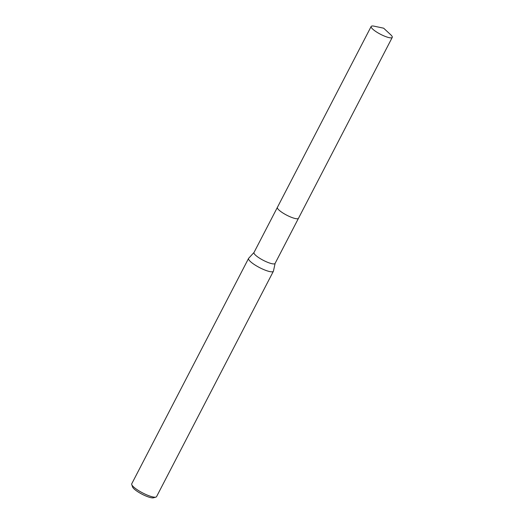 <?xml version="1.0" encoding="UTF-8"?>
<svg xmlns="http://www.w3.org/2000/svg" width="524" height="524" viewBox="0 0 524 524"><rect width="100%" height="100%" fill="white"/><g stroke="black" fill="none" stroke-linecap="round" stroke-linejoin="round"><path stroke-width="0.79" d="M277.438 208.179A11.875 2.633 27.4 0 0 293.099 217.925A11.875 2.633 27.4 0 0 297.789 218.724M371.162 26.462A11.875 2.633 27.4 0 0 372.44 28.853A11.875 2.633 27.4 0 0 383.791 35.829A11.875 2.633 27.4 0 0 392.253 37.394A11.875 2.633 27.4 0 0 390.976 35.003A11.875 2.633 27.4 0 0 390.701 34.741L383.647 28.185L374.228 26.2A11.875 2.633 27.4 0 0 371.162 26.462L277.386 207.373A11.882 2.633 27.4 0 0 278.663 209.764A11.875 2.633 27.4 0 0 293.106 217.925M277.353 207.439L253.983 252.529A11.875 2.633 27.4 0 0 258.64 257.579A11.875 2.633 27.4 0 0 269.696 263.081A11.875 2.633 27.4 0 0 275.067 263.461L298.444 218.37M254.022 252.457L248.677 258.267A13.971 3.098 27.4 0 0 248.573 258.417A13.971 3.098 27.4 0 0 254.048 264.358A13.971 3.098 27.4 0 0 267.057 270.829A13.971 3.098 27.4 0 0 273.377 271.275A13.971 3.098 27.4 0 0 273.443 271.098L275.107 263.389M248.573 258.417L131.747 483.79A13.971 3.098 27.4 0 0 131.747 484.582A13.971 3.098 27.4 0 0 150.231 496.202A13.971 3.098 27.4 0 0 155.91 497.106A13.971 3.098 27.4 0 0 156.558 496.647L273.377 271.275M131.747 484.582L132.565 486.947A12.111 2.685 27.4 0 0 148.587 497.021A12.111 2.685 27.4 0 0 153.506 497.8L155.91 497.106M278.663 209.764A11.882 2.633 27.4 0 0 290.014 216.739A11.882 2.633 27.4 0 0 298.483 218.305L392.253 37.394"/></g></svg>
